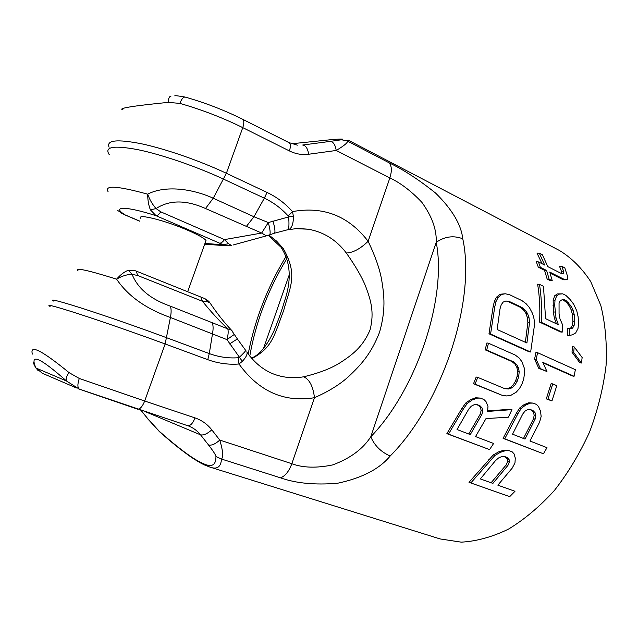 <?xml version="1.0" encoding="UTF-8"?>
<svg xmlns="http://www.w3.org/2000/svg" width="638" height="638" viewBox="0 0 638 638"><rect width="100%" height="100%" fill="white"/><g stroke="black" fill="none" stroke-linecap="round" stroke-linejoin="round"><path stroke-width="0.96" d="M291.606 143.765L329.08 139.889C340.588 138.813 344.751 138.765 341.585 139.754L330.157 141.397C333.251 141.7 335.277 144.722 336.234 150.464C344.448 145.528 348.157 142.378 347.351 141.014L348.141 140.121L559.366 250.431C571.465 257.776 581.92 268.175 590.74 281.613L600.821 305.49C605.334 323.801 607.081 343.794 606.068 365.47C603.373 387.665 597.894 409.787 589.64 431.838C579.918 453.275 568.179 472.814 554.422 490.439C539.836 506.508 524.476 519.428 508.35 529.205C492.185 536.989 476.498 541.303 461.29 542.156L440.124 538.943L209.782 467.04C217.056 469.743 220.955 467.08 221.49 459.049L215.939 456.521C216.035 465.756 211.298 467.861 201.728 462.837C192.995 459.001 178.823 448.466 159.205 431.224L147.88 418.823L141.006 410.298M341.585 139.754L347.351 141.014L388.837 162.65C403.296 169.564 418.887 179.709 435.602 193.083C452.143 209.368 461.194 224.6 462.765 238.779C453.642 235.278 444.798 236.459 436.225 242.312C447.102 297.635 416.813 389.324 370.782 436.791C362.847 449.072 350.142 458.443 332.661 464.919C316.536 468.244 302.93 467.845 291.829 463.722L219.775 440.076C222.909 450.532 223.483 456.856 221.49 459.049L280.537 477.846C285.234 476.044 288.998 471.33 291.829 463.722L314.47 397.705C328.682 391.429 340.046 384.387 348.571 376.572C361.188 364.737 371.149 353.771 379.578 332.199C385.799 310.116 384.363 296.008 381.564 279.308C379.514 268.303 375.032 255.623 368.126 241.284L389.85 177.962C400.345 182.811 410.984 190.882 421.75 202.174C431.934 216.194 436.759 229.576 436.225 242.312L370.782 436.791C374.546 445.595 381.014 452.007 390.185 456.01C379.435 469.018 361.882 478.109 337.51 483.269C315.012 485.135 296.024 483.325 280.537 477.846M480.422 398.096L475.717 397.761L470.621 399.635L465.812 402.961L462.127 408.065L446.863 433.657L489.561 449.607L448.482 434.127L463.69 408.464L467.375 403.344L472.184 400.01L477.272 398.128L480.422 398.096L483.931 399.524L486.052 401.685L487.99 406.382L487.607 411.43L511.963 409.628L508.406 417.18L486.004 418.592L475.533 436.575L493.613 443.482L489.561 449.607M511.963 409.628L510.376 409.253L487.647 410.92M477.734 377.361L476.179 377.034L473.5 383.765L502.106 395.297L475.047 384.108L477.734 377.361L504.746 388.662L508.582 388.989L511.963 387.84L514.858 385.232L517.235 381.149L518.678 376.699L519.196 371.866L518.487 367.775L516.573 364.418L513.478 361.81L486.682 350.087L488.477 343.22L515.209 355.039L519.165 358.038L521.98 361.778L524.157 367.735L524.572 372.935L523.726 378.868L522.291 383.302L519.531 388.486L516.222 392.187L511.134 395.177L506.843 395.967L502.106 395.297M488.477 343.22L486.906 342.957L485.127 349.815L511.899 361.523L514.986 364.123L516.9 367.472L517.617 371.555L517.091 376.38L515.648 380.822L513.279 384.897L510.384 387.505L507.011 388.646L504.116 388.398M505.224 293.767L500.08 294.238L496.508 297.18L494.53 300.937L493.198 306.264L488.995 333.794L529.03 351.737L530.649 352.009L490.574 334.041L494.841 306.463L496.181 301.136L498.174 297.364L501.771 294.421L505.224 293.767L509.467 294.652L522.02 300.657L526.159 303.768L529.436 307.596L532.618 313.665L534.062 318.952L534.492 324.973L530.649 352.009M508.837 450.556L504.004 450.133L498.605 451.887L493.278 454.942L469.002 482.32L509.706 496.635L470.828 482.942L494.952 455.444L500.272 452.374L505.663 450.611L508.837 450.556L512.17 451.824L513.997 453.777L515.281 458.044L514.978 462.941L512.186 468.148L497.855 485.167L514.994 491.284L509.706 496.635M533.208 403.096L528.703 402.785L524.061 404.659L519.723 407.961L516.477 413.009L503.095 438.354L543.424 453.777L504.73 438.8L518.072 413.392L521.318 408.336L525.656 405.034L530.298 403.152L533.208 403.096L536.51 404.468L538.544 406.581L540.514 411.175L541.152 416.478L539.596 422.141L529.963 441.01L546.997 447.685L543.424 453.777M552.747 383.916L551.136 383.59L546.303 398.87L551.958 400.935L547.906 399.221L552.747 383.916L556.783 385.663L551.958 400.935M574.08 376.268L542.779 362.328L546.957 371.531L540.41 368.644L536.199 359.393L537.571 352.678L575.364 369.681L574.08 376.268L572.438 375.957L543.026 362.87M546.957 371.531L538.799 368.349L534.58 359.114L535.944 352.399L537.571 352.678M574.216 346.944L572.517 346.673L571.999 352.192L579.783 362.727L581.449 363.014L573.682 352.471L574.216 346.944L582.143 357.519L581.449 363.014M539.493 284.357L537.619 284.181C539.588 295.952 540.242 308.601 539.596 322.118L560.467 331.935L562.182 332.175L541.287 322.349C541.981 308.832 541.383 296.168 539.493 284.357L543.488 286.326L545.562 318.657L558.386 324.734L556.033 318.027L554.725 305.411L554.996 300.251L556.647 295.88L559.255 294.118L562.748 293.839L565.842 295.37L570.101 299.477L573.721 304.278L576.784 310.897L578.124 316.775L578.578 323.378L577.996 328.522L575.683 332.932L572.501 334.775L569.287 335.516L569.455 328.865L572.581 328.139L574.096 325.563L574.718 321.52L574.272 314.901L573.068 310.124L571.122 306.065L566.01 300.482L564.455 299.724L562.285 299.677L560.236 300.729L559.055 303.281L559.063 313.992L559.981 318.817L562.381 324.391L562.182 332.175M562.748 293.839L557.357 293.919L554.773 295.689L553.162 300.051L553.337 311.87L554.286 317.804L556.424 323.801M562.915 299.685L566.624 302.524L569.255 305.857L571.225 309.909L572.461 314.678L572.932 321.289L572.334 325.332L570.835 327.9L567.716 328.626L567.565 335.269L569.287 335.516M550.084 273.128L563.027 279.659L565.124 279.835L549.741 272.067L552.261 280.8L549.135 279.237L546.63 270.488L540.362 267.33L538.464 261.891L544.708 265.057L539.333 253.206L542.412 254.785L547.811 266.636L561.623 273.654L563.466 273.726L563.601 271.27L561.775 266.285L564.782 267.824L567.684 276.733L567.405 279.205L565.124 279.835M538.464 261.891L536.319 261.739L538.297 267.178L544.549 270.337L547.157 279.069L550.275 280.624L552.261 280.8M539.333 253.206L536.965 253.071L542.085 263.725M561.775 266.285L559.438 266.126L561.368 271.102L561.288 273.479M457.039 429.526L470.286 434.582L481.913 414.373L482.703 410.776L482.041 407.897L479.951 405.752L477.312 404.691L474.13 404.731L471.267 406.215L468.715 409.133L457.039 429.526M501.253 304.701L500.009 308.88L497.146 329.511L526.908 342.997L529.54 322.661L529.046 317.748L527.578 313.585L525.186 310.148L521.9 307.444L509.307 301.471L505.87 301L503.191 302.077L501.253 304.701M480.342 478.923L492.895 483.397L507.968 465.333L509.307 462.071L509.06 459.472L507.266 457.534L504.762 456.593L501.548 456.649L498.453 458.02L495.439 460.684L480.342 478.923M512.553 434.191L525.026 439.08L535.162 419.078L535.776 415.537L535.059 412.714L533.041 410.617L530.561 409.596L527.618 409.652L525.018 411.127L522.745 414.022L512.553 434.191M446.863 433.657L448.482 434.127M462.127 408.065L463.69 408.464M465.812 402.961L467.375 403.344M470.621 399.635L472.184 400.01M475.717 397.761L477.272 398.128M476.714 404.699L478.38 405.369L480.47 407.515L481.132 410.378L480.334 413.966L468.755 433.992M480.334 413.966L481.913 414.373M478.38 405.369L479.951 405.752M480.47 407.515L482.041 407.897M481.132 410.378L482.703 410.776M529.907 409.612L531.446 410.242L533.456 412.331L534.165 415.147L533.559 418.688L523.487 438.473M504.419 456.601L507.377 458.969L507.617 461.561L506.261 464.815L491.116 482.767M505.806 301.032L507.625 301.28L520.201 307.237L523.495 309.94L525.887 313.37L527.363 317.533L527.873 322.429L525.369 342.295M533.559 418.688L535.162 419.078M531.446 410.242L533.041 410.617M533.456 412.331L535.059 412.714M534.165 415.147L535.776 415.537M506.261 464.815L507.968 465.333M505.583 457.039L507.266 457.534M507.377 458.969L509.06 459.472M507.617 461.561L509.307 462.071M507.625 301.28L509.307 301.471M520.201 307.237L521.9 307.444M523.495 309.94L525.186 310.148M525.887 313.37L527.578 313.585M527.363 317.533L529.046 317.748M527.873 322.429L529.54 322.661M268.997 235.127L276.589 241.124L283.176 248.381C298.345 274.97 290.115 286.574 283.679 310.475C273.71 336.904 272.282 347.558 251.874 358.572M303.672 376.787C309.502 379.411 313.106 386.389 314.47 397.705C284.014 402.666 258.853 391.429 238.987 364.003C228.396 364.816 217.997 363.373 207.789 359.673L209.28 353.588C218.826 357.073 228.516 358.452 238.349 357.727L238.979 364.003L242.328 361.347C245.893 357.527 247.456 354.529 247.018 352.367C255.623 364.218 265.735 371.866 277.355 375.311C286.015 377.887 294.788 378.382 303.672 376.787C318.545 373.23 330.452 368.7 339.376 363.205C352.479 354.832 362.91 346.841 370.08 329.83C374.514 312.157 370.869 300.299 365.566 286.151C361.77 276.828 355.358 265.783 346.33 253.015C336.393 239.904 323.697 231.961 308.25 229.201L295.242 228.659M293.336 216.027L288.615 216.944C289.277 224.177 289.006 228.452 287.802 229.768L289.213 229.385C292.148 227.463 293.52 223.013 293.336 216.027L292.507 211.593L288.169 215.971L288.615 216.944L268.303 222.55L261.668 233.053L224.48 239.601L160.752 211.84L156.087 208.554C169.533 199.798 186.009 199.782 205.508 208.514L261.668 233.053L266.285 235.845L269.762 234.816C270.576 233.261 270.089 229.17 268.303 222.55L253.972 216.745L264.347 198.171C273.407 202.453 281.35 208.387 288.169 215.971M273.941 233.333L287.076 229.895M268.965 235.119L274.659 233.077C275.353 231.586 274.787 227.527 272.976 220.907M231.53 245.478L228.548 243.708L224.48 239.601C222.726 242.009 221.107 243.206 219.624 243.182L156.103 215.724L150.432 209.894C148.654 205.548 147.737 200.308 147.673 194.167C164.779 185.211 191.831 188.441 213.236 198.235L205.508 208.514M232.99 245.024L268.072 235.406M200.842 296.933L202.477 301.288C210.7 311.496 219.145 320.691 227.806 328.873L170.394 306.184C150.568 299.198 137.808 288.599 132.106 274.372L128.405 270.281C124.554 271.597 120.614 274.563 116.594 279.165C121.954 275.983 127.121 274.38 132.106 274.372L137.609 275.472L202.477 301.288L207.836 301.862L204.981 298.704C207.725 300.354 209.384 301.742 209.974 302.875L210.931 304.278M204.965 243.437L223.013 244.785L228.548 243.708M204.71 244.147L225.868 245.758L219.624 243.182M205.468 242.033L206.01 240.502C204.224 238.221 198.243 234.856 188.066 230.398C165.473 220.469 136.141 213.156 140.902 218.427M137.609 275.472L136.301 271.126L134.73 270.552L128.405 270.281M136.293 271.126L204.686 298.568M207.836 301.862L209.942 302.851M232.543 331.337L231.363 330.077L227.806 328.873C228.484 331.417 228.205 334.99 226.969 339.607L170.41 317.477C145.911 308.784 127.975 296.016 116.594 279.165C87.55 270.065 74.718 267.314 78.107 270.927M76.432 387.96L42.355 373.262L35.919 368.006C29.38 352.846 39.58 357.176 66.511 381.006L79.351 389.156M33.591 362.647L35.919 368.006L66.511 381.006C65.658 378.916 66.504 376.109 69.04 372.6L79.272 378.454L144.682 401.023L165.146 343.97C137.72 333.865 102.997 321.775 79.287 314.071C55.091 306.288 45.346 303.736 50.059 306.431M109.098 147.266C106.139 140.097 117.073 138.964 141.899 143.869C166.103 149.077 200.252 160.967 226.386 173.289L242.767 127.632C222.774 117.759 201.807 109.68 179.852 103.388L168.161 102.383C132.178 105.964 117.113 108.46 122.967 109.856M32.386 354.09C29.523 344.105 41.741 350.278 69.04 372.6M168.161 102.383C168.384 98.459 169.333 96.37 171 96.115M246.164 226.689L253.972 216.745L213.236 198.235L226.386 173.289L267.035 192.429C276.693 197.014 285.186 203.402 292.507 211.593C323.402 206.026 348.611 215.923 368.126 241.284C360.366 248.796 353.101 252.704 346.33 253.015M287.14 229.887L297.523 228.436L308.25 229.201M234.585 334.248L226.969 339.607L242.328 361.347M238.357 357.727L239.282 357.352C243.333 353.564 245.471 351.251 245.686 350.406L237.36 338.938L229.568 343.97M245.518 350.206L246.244 351.139M237.312 338.858L231.363 330.077C224.026 322.262 216.896 313.194 209.974 302.883M120.853 212.837L125.04 214.862L117.791 210.572M150.432 209.894L156.087 208.546C152.538 204.662 149.739 199.869 147.673 194.167C117.376 185.841 104.177 184.996 108.077 191.631M485.127 349.815L486.682 350.087M511.899 361.523L513.478 361.81M514.986 364.123L516.573 364.418M516.9 367.472L518.487 367.775M517.617 371.555L519.196 371.866M517.091 376.38L518.678 376.699M515.648 380.822L517.235 381.149M513.279 384.897L514.858 385.232M510.384 387.505L511.963 387.84M507.011 388.646L508.582 388.989M473.5 383.765L475.047 384.108M488.995 333.794L490.574 334.041M493.198 306.264L494.841 306.463M500.08 294.238L501.771 294.421M496.508 297.18L498.174 297.364M494.53 300.937L496.181 301.136M504.004 450.133L505.663 450.611M498.605 451.887L500.272 452.374M493.278 454.942L494.952 455.444M488.788 459.583L490.478 460.102M469.002 482.32L470.828 482.942M528.703 402.785L530.298 403.152M524.061 404.659L525.656 405.034M519.723 407.961L521.318 408.336M516.477 413.009L518.072 413.392M503.095 438.354L504.73 438.8M546.303 398.87L547.906 399.221M534.58 359.114L536.199 359.393M538.799 368.349L540.41 368.644M571.999 352.192L573.682 352.471M564.128 300.283L566.01 300.482M566.624 302.524L568.498 302.731M569.255 305.857L571.122 306.065M571.225 309.909L573.068 310.124M572.461 314.678L574.272 314.901M572.932 321.289L574.718 321.52M572.334 325.332L574.096 325.563M570.835 327.9L572.581 328.139M567.716 328.626L569.455 328.865M557.357 293.919L559.255 294.118M554.773 295.689L556.647 295.88M553.162 300.051L554.996 300.251M552.923 305.203L554.725 305.411M553.337 311.87L555.1 312.086M554.286 317.804L556.033 318.027M539.596 322.118L541.287 322.349M561.368 271.102L563.601 271.27M561.464 273.574L563.466 273.726M538.297 267.178L540.362 267.33M544.549 270.337L546.63 270.488M547.157 279.069L549.135 279.237M462.765 238.779C476.227 300.259 442.413 403.663 390.185 456.01M329.599 139.842L329.08 139.889M330.157 141.397L302.683 145.025C305.706 145.352 307.699 148.431 308.68 154.244L336.234 150.464L389.85 177.962C392.123 170.689 391.788 165.585 388.837 162.65M79.272 378.454C77.381 384.307 77.453 387.896 79.479 389.204L137.449 409.118C139.985 409.357 142.402 406.661 144.682 401.023L195.037 417.914C201.767 420.219 207.35 424.198 211.792 429.845L219.775 440.076C215.301 444.064 211.553 445.699 208.546 444.997C213.347 451.225 215.811 455.069 215.939 456.521M209.79 467.04L204.519 464.966L201.728 462.837M203.977 464.711L201.656 463.539C202.047 463.85 194.048 459.32 188.178 455.03C175.562 445.803 168.998 440.005 159.843 431.998L159.205 431.224M140.799 410.226L147.88 418.823M249.777 356.076C255.942 321.536 268.343 288.974 286.98 258.39M263.366 348.89L289.277 274.739M283.176 248.381L280.688 246.962L268.359 235.318M160.76 211.84C159.022 214.384 157.466 215.676 156.103 215.724C125.662 205.899 110.908 206.066 125.04 214.862L139.897 221.187M179.852 103.388C181.663 98.842 183.497 96.753 185.363 97.128C205.269 102.79 224.337 110.159 242.56 119.234C244.163 120.375 244.226 123.174 242.767 127.632L289.421 150.935C290.816 146.573 290.649 143.789 288.926 142.601L242.56 119.234M308.68 154.244C302.109 155.114 295.689 154.005 289.421 150.935M207.789 359.673L165.146 343.97L170.41 317.477C171.359 312.708 171.359 308.936 170.394 306.184M53.209 301.12C49.11 298.488 58.983 300.961 82.828 308.537C106.155 316.033 139.993 327.82 166.749 337.773L209.28 353.588L212.526 333.602C213.379 328.905 213.267 325.181 212.175 322.421M109.265 154.667C104.002 146.788 113.58 145.129 137.991 149.691C161.885 154.611 196.951 166.678 223.659 179.174L264.347 198.171L267.035 192.429M195.037 417.914C192.82 423.409 190.363 426.001 187.66 425.698L78.203 388.717M188.76 426.088C193.45 427.923 197.381 430.833 200.547 434.829L208.546 444.997M211.792 429.845C207.286 433.832 203.538 435.491 200.547 434.829L145.879 411.909M159.46 431.655L147.585 418.664M286.167 256.229C267.601 286.749 254.937 319.335 248.174 353.986M281.31 247.751C290.561 262.098 291.694 279.707 284.715 300.586C281.9 309.94 279.492 317.269 274.069 330.588C267.003 345.78 259.475 354.959 251.484 358.125M206.01 240.502L187.676 291.67M38.2 370.718C35.226 367.217 33.686 364.513 33.591 362.623M185.092 97.048C178.345 95.867 174.892 95.469 174.732 95.859M297.364 145.153L288.926 142.601M124.609 214.767L139.866 221.266M225.868 245.758L231.554 245.478"/></g></svg>
